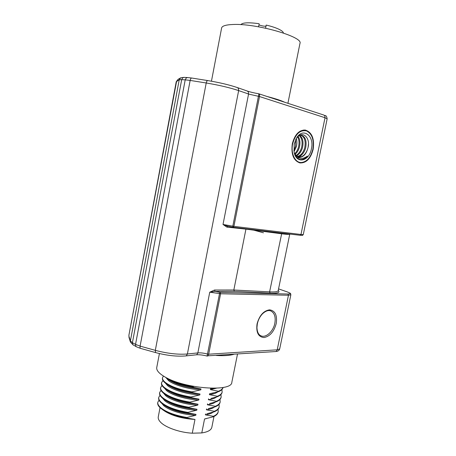 <?xml version="1.0" encoding="UTF-8"?>
<svg xmlns="http://www.w3.org/2000/svg" width="456" height="456" viewBox="0 0 456 456"><rect width="100%" height="100%" fill="white"/><g stroke="black" fill="none" stroke-linecap="round" stroke-linejoin="round"><path stroke-width="0.68" d="M213.995 416.459L211.823 427.34C211.145 430.145 207.799 432.009 201.791 432.926L192.267 433.2C179.778 432.539 165.425 427.471 160.501 422.136C158.699 420.244 157.953 418.477 158.266 416.83L160.027 407.675M206.3 418.654L204.556 418.973L201.791 432.926M237.508 354.078L231.847 382.219C232.121 392.223 184.441 388.854 164.85 376.878C158.962 373.441 156.265 370.306 156.756 367.485L159.418 353.565M216.4 355.48C224.05 355.908 229.835 355.526 233.774 354.329M207.982 355.805L275.635 351.542L276.342 351.28L277.219 349.82L208.677 354.204L207.982 355.805M207.668 80.592L206.876 81.065L206.22 82.986L155.308 350.35L155.553 352.573C166.776 355.549 176.842 356.666 185.74 355.931L186.447 355.64L187.387 353.987L197.847 352.915L196.906 354.54L196.205 354.825C199.158 354.574 202.783 354.979 207.081 356.039L219.518 293.601L220.601 293.767L220.071 292.404L219.518 293.601L209.743 292.193L214.525 290.022L215.107 291.384L209.743 292.193L197.847 352.915C200.663 352.693 203.912 353.075 207.594 354.067L208.677 354.204L220.601 293.767L288.46 295.249L290.865 294.758C290.233 293.128 291.709 293.835 287.217 291.874L278.565 288.887L287.32 291.931M214.525 290.022L233.831 290.005L245.938 229.134L282.948 233.956C287.343 234.464 289.617 234.498 289.777 234.053L278.211 290.586C277.943 291.578 275.584 292.028 271.138 291.937L233.831 290.005L234.361 291.321L215.107 291.384L220.071 292.404L287.918 294.017C291.025 293.949 290.746 293.231 287.086 291.851M246.035 228.821L245.938 229.134L226.883 227.122L227.783 226.227M155.553 352.573L140.391 348.338L140.06 347.894L140.095 346.121L155.308 350.35C167.363 353.52 178.062 354.734 187.387 353.987L238.648 90.596L248.571 94.01L223.012 224.466L227.675 226.204L232.873 227.236M258.774 93.793L259.521 94.569L259.521 96.547L258.427 96.301L232.816 226.17L232.891 227.248L233.899 226.364L223.012 224.466L226.883 227.122M176.227 81.749L128.894 335.268L176.597 81.31L178.085 79.333L176.227 81.749L179.219 79.834L130.393 340.9L132.405 342.701L135.535 344.388L135.842 346.281L136.384 346.788L132.713 344.582L132.405 342.701L181.682 79.657L185.21 79.846L135.535 344.388L140.095 346.121L190.152 80.421L206.22 82.986C218.92 85.101 229.727 87.637 238.648 90.596L238.414 88.498L237.399 87.592L247.329 91.052L248.338 91.941L248.571 94.01L249.079 94.175L258.427 96.301L258.911 93.816M211.447 81.202L221.605 28.033C222.038 25.992 225.709 24.818 232.606 24.51C255.787 23.113 303.69 36.896 299.957 43.405L287.913 103.307M284.692 102.252C281.124 100.531 275.213 98.599 266.965 96.45M292.307 143.782C294.753 134.566 299.068 129.983 305.252 130.04C311.955 132.268 314.594 138.687 313.169 149.3C310.696 158.62 306.278 163.162 299.923 162.923C293.504 160.649 290.962 154.265 292.307 143.782M306.164 130.781L303.736 129.994M301.353 162.524C306.951 161.812 310.781 157.377 312.844 149.215C314.218 139.924 312.098 133.813 306.483 130.883C300.008 129.726 295.397 134.053 292.649 143.868C290.552 153.404 295.123 162.889 301.353 162.524L299.039 162.61M311.402 148.833C309.242 161.629 296.041 164.342 294.074 151.905L294.183 144.278L296.195 138.709C302.379 126.694 314.68 135.409 311.402 148.833M294.057 151.791C295.18 156.436 297.477 159.036 300.937 159.594C303.28 159.64 305.429 158.466 307.378 156.083C303.035 159.321 299.273 159.127 296.081 155.507L299.022 157.2C302.841 157.428 305.668 154.818 307.509 149.386L307.88 148.149C311.169 137.279 301.336 129.122 295.887 139.302M297.54 158.141L298.612 157.628M299.341 157.172L302.14 154.43M295.705 139.673L295.488 146.422L293.863 150.457M297.591 136.931C299.107 139.644 299.427 142.95 298.543 146.849C297.814 149.671 296.537 151.951 294.718 153.683M299.187 135.569C301.895 138.077 302.71 141.981 301.627 147.277C300.589 151.118 298.72 153.837 296.012 155.433M300.647 135.13C304.568 136.823 305.93 141.018 304.739 147.704C303.36 152.549 300.897 155.502 297.358 156.562M307.509 149.386C305.571 154.51 302.67 157.103 298.805 157.155M294.359 152.988L296.081 155.507M297.779 156.79C301.553 155.963 304.18 152.977 305.668 147.835C306.871 140.853 305.395 136.629 301.234 135.175L299.78 135.215M296.4 155.832C299.364 154.356 301.416 151.546 302.55 147.402C303.679 141.656 302.693 137.632 299.586 135.324M295.089 154.288C297.181 152.549 298.64 150.109 299.461 146.975C300.413 142.665 299.957 139.148 298.099 136.429M294.04 151.711L296.394 146.547C297.078 143.68 297.05 141.029 296.303 138.607M297.603 155.165L296.651 156.055M308.433 144.25L308.136 147.026M307.378 156.083C305.275 158.477 302.966 159.623 300.464 159.526M258.552 26.801L259.076 24.464C258.797 25.388 265.477 26.79 266.042 25.929M240.871 24.647C242.489 22.572 248.583 22.264 259.15 23.723M265.603 28.175L266.207 25.086C270.835 26.169 274.734 27.4 277.904 28.779C281.466 30.375 283.296 31.783 283.393 33.009M213.174 388.284L210.569 388.7L213.015 388.284M210.569 388.7L210.387 389.601L216.4 388.204M223.03 387.469C222.511 389.008 220.955 390.262 218.361 391.242L210.387 389.601M218.361 391.242L218.259 391.744C221.08 390.678 222.67 389.281 223.035 387.572L223.058 387.463M213.265 393.072L209.56 393.762L218.259 391.744M209.56 393.762L209.384 394.662C213.243 394.155 216.036 393.232 217.757 391.898M221.89 389.601L222.152 391.995C221.776 393.745 220.18 395.164 217.358 396.264L209.384 394.662M217.358 396.264L217.261 396.766C220.083 395.665 221.679 394.24 222.055 392.491L222.152 391.995M211.892 398.196L217.261 396.766M208.557 398.818L208.381 399.718C212.16 399.2 214.918 398.276 216.657 396.948M220.938 394.525L221.171 396.908C220.79 398.692 219.182 400.151 216.361 401.28L208.381 399.718M216.361 401.28L216.258 401.782C219.085 400.647 220.687 399.188 221.069 397.398L221.171 396.908M210.507 403.321L216.258 401.782M207.554 403.868L207.377 404.763C211.077 404.238 213.801 403.315 215.557 401.998M219.986 399.439L220.185 401.816C219.798 403.634 218.19 405.127 215.357 406.29L207.377 404.763M215.357 406.29L215.26 406.792C218.088 405.623 219.701 404.13 220.088 402.306L220.185 401.816M209.11 408.433L215.26 406.792M206.557 408.907L206.38 409.807C209.999 409.266 212.69 408.342 214.457 407.043M219.034 404.347L219.205 406.718C218.812 408.57 217.198 410.098 214.36 411.295L206.38 409.807M214.36 411.295L214.263 411.796C217.096 410.594 218.715 409.066 219.108 407.208L219.205 406.718M207.708 413.546L214.263 411.796M205.559 413.945L205.377 414.84C208.922 414.293 211.584 413.37 213.357 412.082M218.076 409.249L218.23 411.608C217.825 413.501 216.207 415.063 213.362 416.294L205.377 414.84M213.362 416.294L213.265 416.795C216.104 415.558 217.729 413.997 218.128 412.099L218.23 411.608M204.556 418.973L213.265 416.795M192.267 433.2L194.98 419.446C182.788 418.682 172.91 416.043 165.34 411.534L164.565 411.016M157.822 402.226L157.725 402.716C157.417 404.312 158.278 406.051 160.301 407.926L163.117 410.047C168.919 413.655 176.791 416.305 186.743 417.998L194.98 419.446M186.743 417.998L186.84 417.485C174.545 415.308 165.733 411.956 160.398 407.425C158.375 405.549 157.514 403.817 157.816 402.226L159.041 400.174M161.806 403.395L163.687 405.606C168.748 410.314 183.232 414.869 195.806 415.279L186.84 417.485M195.806 415.279L195.983 414.379C183.563 413.558 173.576 410.879 166.024 406.342L165.283 405.84M187.741 412.885L187.843 412.378C175.543 410.2 166.714 406.883 161.361 402.426C159.326 400.585 158.46 398.886 158.762 397.324L158.665 397.814C158.369 399.376 159.235 401.08 161.264 402.927L163.767 404.814C169.569 408.456 177.561 411.152 187.741 412.885L195.983 414.379M162.684 398.31L164.65 400.619C169.729 405.247 184.235 409.756 196.804 410.206L187.843 412.378M196.804 410.206L196.986 409.3C184.344 408.428 174.255 405.715 166.719 401.149L166.007 400.659M188.744 407.772L188.847 407.259C176.535 405.082 167.694 401.804 162.325 397.421C160.284 395.614 159.412 393.944 159.703 392.422L159.606 392.912C159.315 394.44 160.187 396.11 162.228 397.923L164.434 399.581C170.23 403.258 178.336 405.988 188.744 407.772L196.986 409.3M163.567 393.226L165.613 395.626C170.715 400.168 185.233 404.643 197.807 405.122L188.847 407.259M197.807 405.122L197.984 404.215C185.125 403.292 174.939 400.539 167.426 395.956L166.742 395.483M189.753 402.648L189.85 402.135C177.532 399.963 168.68 396.72 163.288 392.411C161.242 390.632 160.358 388.996 160.643 387.509L160.552 387.999C160.267 389.492 161.145 391.128 163.191 392.912L165.112 394.349C170.897 398.054 179.111 400.824 189.753 402.648L197.984 404.215M164.456 388.142L166.577 390.621C171.695 395.084 186.236 399.519 198.81 400.032L189.85 402.135M198.81 400.032L198.993 399.125C185.905 398.145 175.623 395.363 168.15 390.769L167.489 390.307M190.756 397.518L190.859 397.005C178.53 394.833 169.66 391.624 164.251 387.395C162.199 385.645 161.31 384.043 161.589 382.595L161.492 383.086C161.213 384.539 162.102 386.147 164.154 387.896L165.802 389.122C171.576 392.85 179.892 395.648 190.756 397.518L198.993 399.125M165.351 383.057L167.546 385.616C172.681 389.994 187.239 394.389 199.813 394.936L190.859 397.005M199.813 394.936L199.996 394.03C186.692 392.992 176.318 390.176 168.874 385.582L168.241 385.132M191.765 392.382L191.868 391.869C179.527 389.698 170.647 386.528 165.22 382.367C163.157 380.652 162.262 379.084 162.535 377.671L162.439 378.161C162.165 379.58 163.06 381.153 165.123 382.875L166.497 383.895C172.254 387.64 180.673 390.467 191.765 392.382L199.996 394.03M166.246 377.967L168.509 380.6C173.668 384.898 188.248 389.253 200.822 389.834L191.868 391.869M200.822 389.834L200.999 388.922C187.479 387.834 177.013 384.989 169.615 380.389L169.005 379.956M165.226 377.089L167.209 378.668C172.938 382.424 181.459 385.28 192.774 387.241L200.999 388.922M192.774 387.241L192.871 386.728C181.642 384.784 173.149 381.951 167.403 378.229M193.874 386.437L192.871 386.728M158.762 397.324L160.022 395.278M159.703 392.422L161.008 390.376M160.643 387.509L162 385.474M161.589 382.595L162.991 380.56M162.535 377.671L163.482 376.063M251.096 229.425L263.482 232.805M275.635 351.542C277.96 351.377 279.317 350.482 279.705 348.857L277.219 349.82L288.46 295.249L287.918 294.017M276.245 323.498C273.993 331.729 269.901 336.414 263.967 337.548C258.295 336.933 255.987 332.395 257.047 323.937C259.43 315.427 263.619 310.724 269.621 309.829C275.162 310.724 277.368 315.278 276.245 323.498M281.791 233.096L269.604 291.874L270.083 293.134L234.361 291.321M278.245 290.426C280.275 292.342 278.08 293.265 271.673 293.197L270.083 293.134M233.09 227.27L300.111 235.285L300.977 234.481L233.899 226.364L259.521 96.547L325.025 117.733L300.977 234.481L303.291 234.526C301.929 235.792 303.747 235.364 300.111 235.285L233.016 227.265L227.749 226.222M185.21 79.846L190.152 80.421L190.819 78.512L191.531 78.004L187.558 77.554L186.236 77.987L185.21 79.846M129.031 337.56L128.974 336.363L130.393 340.9L130.456 342.12L129.031 337.56L128.894 335.268M183.922 77.372L180.736 77.805L179.219 79.834L181.682 79.657L182.708 77.811L184.024 77.377L187.456 77.549M324.809 115.881L325.025 117.733L327.151 118.828C326.342 114.325 325.128 116.2 323.851 115.066L324.809 115.881M259.076 24.464L258.615 26.813M270.835 310.952C274.529 312.924 275.863 317.011 274.843 323.218C273.344 331.432 265.837 338.278 260.855 335.764C258.478 334.727 257.173 331.985 256.945 327.539L257.326 323.851C258.204 319.855 259.92 316.515 262.479 313.825C265.683 310.889 268.47 309.932 270.835 310.952L270.607 310.867M207.058 356.033L207.497 356.073M279.705 348.857L290.865 294.758M247.403 91.08C250.429 92.095 254.209 92.995 258.746 93.776M237.399 87.592C229.129 84.816 219.182 82.468 207.56 80.547L191.531 78.004M196.205 354.825L185.74 355.931M136.384 346.788L140.391 348.338M130.456 342.12L133.255 345.089M178.085 79.333L180.416 77.987M323.851 115.066L258.957 93.828M303.291 234.526L327.151 118.828M304.899 130L305.252 130.04M295.944 139.183L296.195 138.709M212.291 393.306L213.191 393.089M210.957 398.413L211.698 398.242M209.617 403.514L210.21 403.383M208.261 408.616L208.723 408.513M206.899 413.717L207.235 413.643M163.117 410.047L165.34 411.534M163.767 404.814L166.024 406.342M164.434 399.581L166.719 401.149M165.112 394.349L167.426 395.956M165.802 389.122L168.15 390.769M166.503 383.895L168.874 385.582M167.209 378.668L169.615 380.389"/></g></svg>

